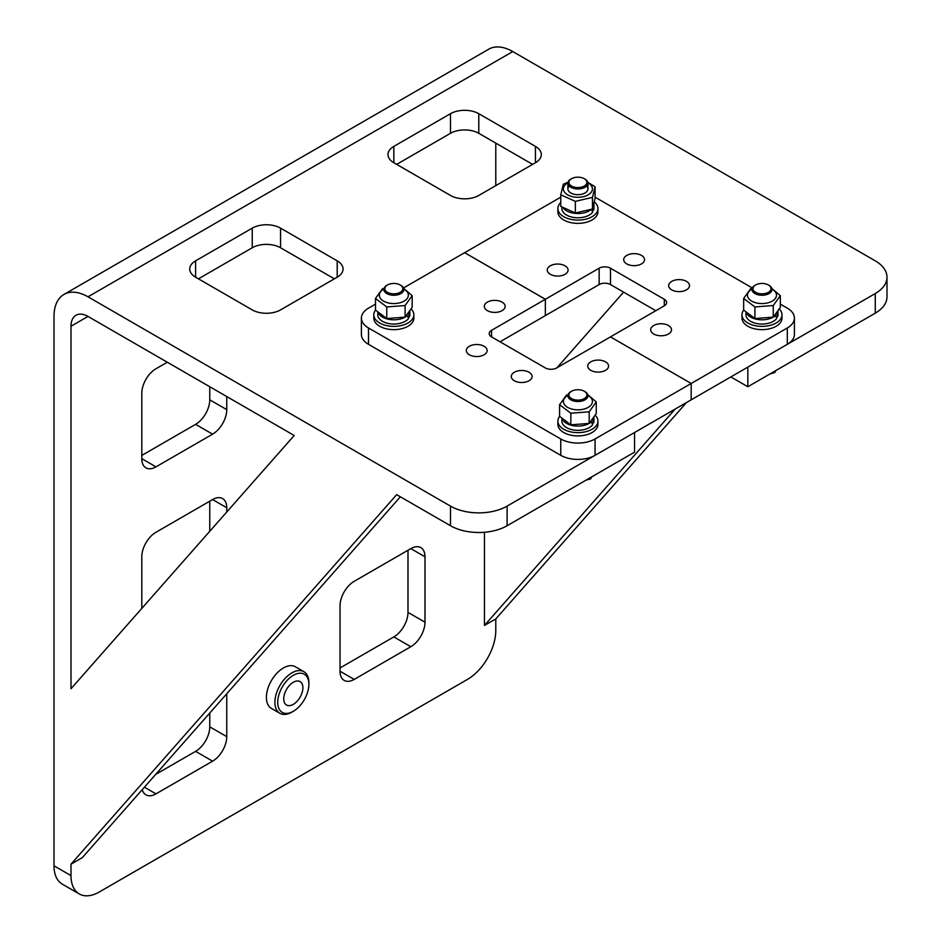<?xml version="1.0" encoding="UTF-8"?>
<svg xmlns="http://www.w3.org/2000/svg" width="941" height="941" viewBox="0 0 941 941"><rect width="100%" height="100%" fill="white"/><g stroke="black" fill="none" stroke-linecap="round" stroke-linejoin="round"><path stroke-width="1.41" d="M54.002 865.802A40.051 23.125 120 0 0 62.306 884.14L79.291 893.95A40.051 23.125 -60 0 1 70.998 875.612L54.002 865.802L54.002 316.435A48.062 27.748 60 0 1 63.964 294.439A48.062 27.748 60 0 1 87.995 296.815L450.48 506.105L450.48 525.725L396.667 494.66L70.998 864.167L70.998 875.612M209.761 386.739L209.761 399.831A20.02 11.563 -60 0 1 195.599 424.356L141.797 455.42M209.761 501.2L209.761 531.289M209.761 713.043L209.761 726.828A20.02 11.563 -60 0 1 195.599 751.353L155.677 774.408M407.994 550.25L407.994 612.379A20.02 11.563 -60 0 1 393.832 636.904L340.03 667.969M79.291 893.95A40.051 23.125 -60 0 0 99.323 891.962L467.465 679.414A40.051 23.125 -60 0 0 495.789 630.364L495.789 618.919L686.495 402.536M70.998 326.245L70.998 688.73L294.192 435.495L87.995 316.435A24.031 13.868 -120 0 0 75.974 315.247A24.031 13.868 -120 0 0 70.998 326.245L87.995 316.435M87.995 296.815L512.774 51.567A48.062 27.748 -120 0 0 488.744 49.191L63.964 294.439M495.789 143.126L495.789 185.636M512.774 51.567L875.259 260.845A40.051 23.125 180 0 1 886.998 277.195A40.051 23.125 180 0 1 875.259 293.545L747.824 367.119L747.824 386.739L875.259 313.165A40.051 23.125 0 0 0 886.998 296.815L886.998 277.195M226.757 396.549L226.757 409.641A20.02 11.563 -60 0 1 212.595 434.166L155.959 466.865A20.02 11.563 -60 0 1 145.949 467.853A20.02 11.563 -60 0 1 141.797 458.69L141.797 393.291A20.02 11.563 -60 0 1 155.959 368.766L167.286 362.226M141.797 608.404L141.797 556.79A20.02 11.563 -60 0 1 155.959 532.265L212.595 499.565A20.02 11.563 -60 0 1 222.605 498.577A20.02 11.563 -60 0 1 226.757 507.74L226.757 512.01M226.757 693.764L226.757 736.638A20.02 11.563 -60 0 1 212.595 761.163L155.959 793.863A20.02 11.563 -60 0 1 145.949 794.863A20.02 11.563 -60 0 1 142.267 789.617M340.03 671.239L340.03 605.839A20.02 11.563 -60 0 1 354.192 581.315L410.829 548.615A20.02 11.563 -60 0 1 420.839 547.627A20.02 11.563 -60 0 1 424.991 556.79L424.991 622.189A20.02 11.563 -60 0 1 410.829 646.714L354.192 679.414A20.02 11.563 -60 0 1 344.183 680.414A20.02 11.563 -60 0 1 340.03 671.239L354.192 679.414M70.998 864.167L82.326 857.627L400.36 496.789M198.433 278.83L252.247 247.765A20.02 11.563 180 0 1 280.559 247.765L334.361 278.83M396.667 164.381L450.48 133.316A20.02 11.563 180 0 1 478.793 133.316L532.606 164.381M730.839 376.929L747.824 386.739M450.48 525.725A40.051 23.125 0 0 0 507.117 525.725L634.552 452.15L634.552 432.519L507.117 506.105A40.051 23.125 180 0 1 450.48 506.105M252.247 309.895A20.02 11.563 0 0 0 280.559 309.895L337.196 277.195A20.02 11.563 0 0 0 343.065 269.02A20.02 11.563 0 0 0 337.196 260.845L280.559 228.145A20.02 11.563 0 0 0 252.247 228.145L195.599 260.845A20.02 11.563 0 0 0 189.741 269.02A20.02 11.563 0 0 0 195.599 277.195L252.247 309.895M393.832 146.396A20.02 11.563 0 0 0 387.974 154.571A20.02 11.563 0 0 0 393.832 162.746L450.48 195.446A20.02 11.563 0 0 0 478.793 195.446L535.429 162.746A20.02 11.563 0 0 0 541.298 154.571A20.02 11.563 0 0 0 535.429 146.396L478.793 113.696A20.02 11.563 0 0 0 450.48 113.696L393.832 146.396L393.832 162.746M484.462 532.265L484.462 625.459L675.168 409.076M623.612 292.133L556.931 367.79M484.462 625.459L495.789 618.919M293.31 682.272A13.527 7.81 -60 0 1 300.073 681.602A13.527 7.81 -60 0 1 302.143 692.435A13.527 7.81 -60 0 1 293.31 704.362A13.527 7.81 -60 0 1 286.534 705.032A13.527 7.81 -60 0 1 284.464 694.187A13.527 7.81 -60 0 1 293.31 682.272M291.886 712.114L293.31 711.302A22.031 12.715 -60 0 1 277.724 702.304A22.031 12.715 -60 0 1 293.31 675.332A22.031 12.715 -60 0 1 308.883 684.319A22.031 12.715 -60 0 1 293.31 711.302L291.886 712.114A24.031 13.868 120 0 1 279.877 713.302L271.373 708.397A24.031 13.868 120 0 1 267.691 689.141A24.031 13.868 120 0 1 283.394 667.969A24.031 13.868 120 0 1 295.403 666.781L303.908 671.686A24.031 13.868 120 0 0 291.886 672.874A24.031 13.868 120 0 0 276.195 694.046A24.031 13.868 120 0 0 279.877 713.302M308.883 684.319L308.883 682.684A24.031 13.868 120 0 0 303.908 671.686M469.359 346.276A10.41 6.011 180 0 1 480.71 344.971A10.41 6.011 180 0 1 487.144 350.534A10.41 6.011 180 0 1 484.086 354.781A10.41 6.011 180 0 1 472.747 356.086A10.41 6.011 180 0 1 466.313 350.534A10.41 6.011 180 0 1 469.359 346.276M590.795 361.838A10.41 6.011 180 0 1 602.146 360.544A10.41 6.011 180 0 1 608.568 366.096A10.41 6.011 180 0 1 605.522 370.342A10.41 6.011 180 0 1 594.171 371.648A10.41 6.011 180 0 1 587.749 366.096A10.41 6.011 180 0 1 590.795 361.838M487.379 302.132A10.41 6.011 180 0 1 498.718 300.826A10.41 6.011 180 0 1 505.152 306.39A10.41 6.011 180 0 1 502.106 310.636A10.41 6.011 180 0 1 490.755 311.942A10.41 6.011 180 0 1 484.321 306.39A10.41 6.011 180 0 1 487.379 302.132M514.339 372.248A10.41 6.011 180 0 1 525.678 370.942A10.41 6.011 180 0 1 532.112 376.494A10.41 6.011 180 0 1 529.065 380.74A10.41 6.011 180 0 1 517.715 382.046A10.41 6.011 180 0 1 511.281 376.494A10.41 6.011 180 0 1 514.339 372.248M595.065 455.315L595.065 438.965L691.176 383.481L691.176 399.831L595.065 455.315A24.266 14.009 180 0 1 560.754 455.315L368.507 344.324A24.266 14.009 180 0 1 361.403 334.42L361.403 318.07A24.266 14.009 180 0 1 368.507 308.166L375.494 304.143M491.543 330.338L491.543 336.878A8.01 4.623 180 0 1 489.191 333.608A8.01 4.623 180 0 1 491.543 330.338L545.333 299.285L545.333 315.635L500.036 341.783M491.543 336.878L545.345 367.943A8.01 4.623 180 0 0 556.672 367.943L664.287 305.813L664.287 299.273L610.474 268.209L610.474 284.558A8.01 4.623 0 0 0 599.146 284.558L545.333 315.6M545.333 299.285L464.619 252.682L403.513 287.97M368.507 344.324L368.507 327.974A24.266 14.009 180 0 1 361.403 318.07M368.507 327.974L560.754 438.965L560.754 455.315M595.065 438.965A24.266 14.009 180 0 1 560.754 438.965M691.176 383.481L610.462 336.89L691.2 383.469L691.176 399.796M626.765 255.411A10.41 6.011 180 0 1 638.116 254.105A10.41 6.011 180 0 1 644.538 259.657A10.41 6.011 180 0 1 641.491 263.903A10.41 6.011 180 0 1 630.141 265.209A10.41 6.011 180 0 1 623.707 259.657A10.41 6.011 180 0 1 626.765 255.411M653.724 325.515A10.41 6.011 180 0 1 665.075 324.21A10.41 6.011 180 0 1 671.498 329.762A10.41 6.011 180 0 1 668.451 334.02A10.41 6.011 180 0 1 657.1 335.314A10.41 6.011 180 0 1 650.678 329.762A10.41 6.011 180 0 1 653.724 325.515M550.297 265.809A10.41 6.011 180 0 1 561.648 264.503A10.41 6.011 180 0 1 568.082 270.055A10.41 6.011 180 0 1 565.023 274.301A10.41 6.011 180 0 1 553.684 275.607A10.41 6.011 180 0 1 547.25 270.055A10.41 6.011 180 0 1 550.297 265.809M671.733 281.371A10.41 6.011 180 0 1 683.084 280.065A10.41 6.011 180 0 1 689.506 285.617A10.41 6.011 180 0 1 686.46 289.875A10.41 6.011 180 0 1 675.109 291.169A10.41 6.011 180 0 1 668.686 285.617A10.41 6.011 180 0 1 671.733 281.371M780.324 304.143L787.311 308.166A24.266 14.009 180 0 1 794.416 318.07L794.416 334.42A24.266 14.009 180 0 1 787.311 344.324L691.2 399.819M655.795 310.718L610.474 284.558M599.146 284.558L599.146 268.209L545.357 299.262L545.357 315.611M599.146 268.209A8.01 4.623 180 0 1 610.474 268.209M664.287 299.273A8.01 4.623 180 0 1 666.628 302.543A8.01 4.623 180 0 1 664.287 305.813M691.2 383.469L787.311 327.974L787.311 344.324M794.416 318.07A24.266 14.009 180 0 1 787.311 327.974M752.318 287.97L595.065 197.175M560.754 197.175L464.654 252.694M464.654 252.67L545.357 299.262M584.996 391.644L584.279 391.244A9.01 5.199 180 0 1 584.279 398.596A9.01 5.199 180 0 1 571.54 398.596A9.01 5.199 180 0 1 571.54 391.244A9.01 5.199 180 0 1 584.279 391.244L584.996 391.644A10.01 5.775 180 0 1 587.925 395.738A10.01 5.775 180 0 1 581.738 401.078A10.01 5.775 180 0 1 570.834 399.819A10.01 5.775 180 0 1 567.894 395.738A10.01 5.775 180 0 1 570.834 391.644A10.01 5.775 180 0 1 571.199 391.444M590.63 477.499L590.63 478.887L586.078 480.133M591.854 476.793L590.63 478.887M769.068 285.37L768.362 284.97A9.01 5.199 180 0 1 768.362 292.322A9.01 5.199 180 0 1 755.611 292.322A9.01 5.199 180 0 1 755.611 284.97A9.01 5.199 180 0 1 768.362 284.97L769.068 285.37A10.01 5.775 180 0 1 771.996 289.463A10.01 5.775 180 0 1 765.821 294.804A10.01 5.775 180 0 1 754.905 293.545A10.01 5.775 180 0 1 751.977 289.463A10.01 5.775 180 0 1 754.905 285.37A10.01 5.775 180 0 1 755.282 285.17M774.702 371.225L774.702 372.612L770.15 373.859M775.925 370.519L774.702 372.612M584.996 179.096L584.279 178.696A9.01 5.199 180 0 1 584.279 186.047A9.01 5.199 180 0 1 571.54 186.047A9.01 5.199 180 0 1 571.54 178.696A9.01 5.199 180 0 1 584.279 178.696L584.996 179.096A10.01 5.775 180 0 1 587.925 183.189A10.01 5.775 180 0 1 581.738 188.529A10.01 5.775 180 0 1 570.834 187.271A10.01 5.775 180 0 1 567.894 183.189A10.01 5.775 180 0 1 570.834 179.096A10.01 5.775 180 0 1 571.199 178.896M400.913 285.37L400.207 284.97A9.01 5.199 180 0 1 400.207 292.322A9.01 5.199 180 0 1 387.469 292.322A9.01 5.199 180 0 1 387.469 284.97A9.01 5.199 180 0 1 400.207 284.97L400.913 285.37A10.01 5.775 180 0 1 403.854 289.463A10.01 5.775 180 0 1 397.667 294.804A10.01 5.775 180 0 1 386.763 293.545A10.01 5.775 180 0 1 383.822 289.463A10.01 5.775 180 0 1 386.763 285.37A10.01 5.775 180 0 1 387.127 285.17M557.884 421.074L557.884 424.344A20.02 11.563 0 0 0 585.608 435.024A20.02 11.563 0 0 0 597.935 424.344L597.935 421.074A20.02 11.563 180 0 1 585.608 431.754A20.02 11.563 180 0 1 557.884 421.074A20.02 11.563 180 0 1 559.613 416.392M595.324 415.369A20.02 11.563 180 0 1 597.935 421.074M373.812 314.8L373.812 318.07A20.02 11.563 0 0 0 401.242 328.821A20.02 11.563 0 0 0 413.864 318.07L413.864 314.8A20.02 11.563 180 0 1 401.242 325.551A20.02 11.563 180 0 1 373.812 314.8A20.02 11.563 180 0 1 375.53 310.118M411.241 309.095A20.02 11.563 180 0 1 413.864 314.8M594.406 201.974A20.02 11.563 180 0 1 597.935 208.526A20.02 11.563 180 0 1 588.807 218.23A20.02 11.563 180 0 1 568.352 218.688A20.02 11.563 180 0 1 557.884 208.526A20.02 11.563 180 0 1 560.754 202.562M557.884 208.526L557.884 211.796A20.02 11.563 0 0 0 568.352 221.958A20.02 11.563 0 0 0 588.807 221.5A20.02 11.563 0 0 0 597.935 211.796L597.935 208.526M741.967 314.8L741.967 318.07A20.02 11.563 0 0 0 755.823 329.079A20.02 11.563 0 0 0 778.207 324.857A20.02 11.563 0 0 0 782.006 318.07L782.006 314.8A20.02 11.563 180 0 1 778.207 321.587A20.02 11.563 180 0 1 755.823 325.809A20.02 11.563 180 0 1 741.967 314.8A20.02 11.563 180 0 1 743.684 310.118M779.395 309.095A20.02 11.563 180 0 1 782.006 314.8M590.948 421.815L591.301 421.909A16.021 9.245 180 0 1 589.266 423.356M589.101 423.45A16.021 9.245 180 0 1 571.787 425.379A16.021 9.245 180 0 1 562.577 419.51M561.895 418.839L561.895 421.074A16.021 9.245 0 0 0 571.787 429.625A16.021 9.245 0 0 0 592.712 424.614L591.301 421.909M593.795 418.027A16.021 9.245 180 0 1 592.712 420.368L592.265 420.262M591.642 422.485L593.606 422.944L592.712 420.368M593.606 422.944A16.021 9.245 0 0 0 593.936 421.074L593.936 417.804M406.865 315.541L407.23 315.635A16.021 9.245 180 0 1 405.195 317.082M405.03 317.176A16.021 9.245 180 0 1 387.716 319.105A16.021 9.245 180 0 1 378.505 313.235M377.811 312.565L377.811 314.8A16.021 9.245 0 0 0 387.716 323.351A16.021 9.245 0 0 0 408.641 318.34L407.23 315.635M409.723 311.753A16.021 9.245 180 0 1 408.641 314.094L408.194 313.988M407.571 316.211L409.523 316.67L408.641 314.094M409.523 316.67A16.021 9.245 0 0 0 409.853 314.8L409.853 311.53M590.819 209.761A16.021 9.245 180 0 1 571.787 212.831A16.021 9.245 180 0 1 563.53 208.349M561.895 207.232L561.895 208.526A16.021 9.245 0 0 0 571.787 217.077A16.021 9.245 0 0 0 592.712 212.066L591.301 209.361M593.936 204.197A16.021 9.245 180 0 1 593.936 204.279A16.021 9.245 180 0 1 593.148 207.126M591.642 209.937L593.606 210.396L592.712 207.82M593.606 210.396A16.021 9.245 0 0 0 593.936 208.526L593.936 204.279M775.019 315.541L775.372 315.635A16.021 9.245 180 0 1 773.349 317.082M773.173 317.176A16.021 9.245 180 0 1 755.858 319.105A16.021 9.245 180 0 1 746.66 313.235M745.966 312.565L745.966 314.8A16.021 9.245 0 0 0 755.858 323.351A16.021 9.245 0 0 0 776.784 318.34L775.372 315.635M777.866 311.753A16.021 9.245 180 0 1 776.784 314.094L776.349 313.988M775.713 316.211L777.678 316.67L776.784 314.094M777.678 316.67A16.021 9.245 0 0 0 778.007 314.8L778.007 311.53M403.83 289.099A14.515 8.387 180 0 1 406.018 299.744A14.515 8.387 180 0 1 388.292 302.931A14.515 8.387 180 0 1 383.846 289.099M382.575 288.593L375.494 298.462L386.763 306.931L405.1 305.531L412.182 295.662L403.689 288.428M412.182 295.662L412.182 307.284L405.1 317.152L386.763 318.54L375.494 310.071L375.494 298.462M386.763 318.54L386.763 306.931M405.1 305.531L405.1 317.152M587.902 395.385A14.515 8.387 180 0 1 590.089 406.018A14.515 8.387 180 0 1 572.363 409.206A14.515 8.387 180 0 1 567.917 395.385M566.647 394.867L559.577 404.736L570.834 413.205L589.184 411.805L596.253 401.936L587.76 394.702M596.253 401.936L596.253 413.558L589.184 423.426L570.834 424.826L559.577 416.345L559.577 404.736M570.834 424.826L570.834 413.205M589.184 411.805L589.184 423.426M771.985 289.099A14.515 8.387 180 0 1 774.161 299.744A14.515 8.387 180 0 1 756.435 302.931A14.515 8.387 180 0 1 751.988 289.099M750.718 288.593L743.649 298.462L754.917 306.931L773.255 305.531L780.324 295.662L771.843 288.428M780.324 295.662L780.324 307.284L773.255 317.152L754.917 318.54L743.649 310.071L743.649 298.462M754.917 318.54L754.917 306.931M773.255 305.531L773.255 317.152M586.608 186.047A10.01 5.775 180 0 1 586.196 192.152A10.01 5.775 180 0 1 576.515 194.634A10.01 5.775 180 0 1 569.211 186.047M595.065 186.789L595.065 198.398L592.489 208.984L575.339 212.984L560.754 206.397L560.754 194.787L575.339 201.362L592.489 197.363L595.065 186.789L587.819 182.354M567.917 182.825A14.515 8.387 0 0 0 564.082 191.47A14.515 8.387 0 0 0 575.892 197.21A14.515 8.387 0 0 0 590.983 192.552A14.515 8.387 0 0 0 587.902 182.825M568.046 182.189L563.341 184.213L560.754 194.787M592.489 208.984L592.489 197.363M575.339 201.362L575.339 212.984M195.599 424.356L212.595 434.166M155.959 466.865L141.797 458.69M209.761 399.831L226.757 409.641M212.595 499.565L226.757 507.74M144.408 787.194L155.959 793.863M195.599 751.353L212.595 761.163M209.761 726.828L226.757 736.638M393.832 636.904L410.829 646.714M407.994 612.379L424.991 622.189M410.829 548.615L424.991 556.79M507.117 525.725L507.117 506.105M875.259 293.545L875.259 313.165M337.196 277.195L337.196 260.845M280.559 247.765L280.559 228.145M252.247 247.765L252.247 228.145M195.599 277.195L195.599 260.845M450.48 113.696L450.48 133.316M535.429 162.746L535.429 146.396M478.793 133.316L478.793 113.696M571.54 391.244L570.834 391.644M755.611 284.97L754.905 285.37M587.925 183.189L587.925 188.906M567.894 183.189L567.894 188.906M571.54 178.696L570.834 179.096M387.469 284.97L386.763 285.37"/></g></svg>
